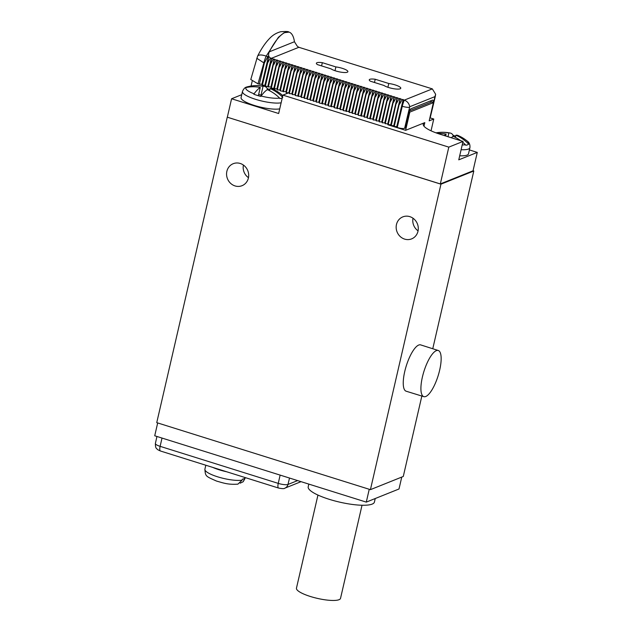 <?xml version="1.0" encoding="UTF-8"?>
<svg xmlns="http://www.w3.org/2000/svg" width="632" height="632" viewBox="0 0 632 632"><rect width="100%" height="100%" fill="white"/><g stroke="black" fill="none" stroke-linecap="round" stroke-linejoin="round"><path stroke-width="0.95" d="M440.946 184.181L370.423 489.65L156.744 422.65L227.267 117.181L440.946 184.181L473.803 170.995L432.762 348.745M235.033 185.927A11.85 10.934 68.1 0 1 226.596 175.009A11.85 10.934 68.1 0 1 233.319 163.656A11.85 10.934 68.1 0 1 240.215 163.467A11.85 10.934 68.1 0 1 248.645 174.266A11.85 10.934 68.1 0 1 242.143 185.65A11.85 10.934 68.1 0 1 235.033 185.927M404.63 239.109A11.85 10.934 68.1 0 1 396.193 228.184A11.85 10.934 68.1 0 1 402.924 216.839A11.85 10.934 68.1 0 1 409.82 216.642A11.85 10.934 68.1 0 1 418.25 227.449A11.85 10.934 68.1 0 1 411.748 238.833A11.85 10.934 68.1 0 1 404.63 239.109M421.844 396.051L403.279 476.465L370.423 489.65M438.276 350.499L420.675 344.898A24.269 7.45 107.4 0 0 418.716 345.048A24.269 7.45 107.4 0 0 405.452 368.693A24.269 7.45 107.4 0 0 406.155 391.208L423.811 396.651A24.182 7.426 107.4 0 0 425.739 396.501A24.182 7.426 107.4 0 0 438.948 372.967A24.182 7.426 107.4 0 0 438.276 350.499A24.182 7.426 107.4 0 0 436.325 350.657A24.182 7.426 107.4 0 0 423.108 374.215A24.182 7.426 107.4 0 0 423.811 396.651M473.036 170.759L473.803 170.995M227.267 117.181L440.314 183.936L473.028 170.806L477.279 152.407L469.402 149.934M430.36 117.963L433.757 119.021L431.04 130.808M477.279 152.407L458.769 159.833L463.019 141.426L448.807 147.13L440.314 183.936M241.724 94.689L231.588 98.758L227.338 117.157M231.588 98.758L278.657 113.515L282.907 95.116L288.737 92.778M448.807 147.13L282.907 95.116M252.152 81.323L251.062 86.031M433.757 119.021L429.183 120.862L433.386 102.645L430.1 101.073M387.945 124.109L387.795 124.733L405.618 130.318L424.815 122.616L423.985 126.21M405.618 130.318L409.82 112.101L433.386 102.645M424.815 122.616A27.571 6.391 13 0 0 423.258 124.149A27.571 6.391 13 0 0 440.275 134.3L463.019 141.426M409.82 112.101L409.102 111.872M281.137 102.795A21.354 4.945 -167 0 1 257.169 99.809A21.354 4.945 -167 0 1 242.467 91.482L241.069 97.549A21.354 4.945 13 0 0 255.77 105.876A21.354 4.945 13 0 0 279.731 108.862M282.267 97.889A19.418 4.503 13 0 1 281.753 98.134A19.418 4.503 13 0 1 280.016 98.576L279.573 98.079A38.631 35.661 -111.9 0 0 267.328 89.665A38.631 11.866 107.4 0 0 261.142 96.017L260.858 96.435A19.418 4.503 13 0 1 253.803 94.223L254.088 93.805A38.631 11.866 -72.6 0 1 260.273 87.453L258.362 95.748M260.273 87.453A38.631 35.661 -111.9 0 0 246.053 87.572L245.461 87.745A19.418 4.503 13 0 1 246.496 87.082C244.908 87.445 243.565 88.915 242.467 91.482M248.115 87.177L248.234 86.631A19.418 4.503 13 0 0 246.512 87.074A19.418 4.503 13 0 0 246.496 87.082M248.234 86.631L248.826 86.458A38.631 35.661 68.1 0 1 252.184 85.881A38.631 35.661 68.1 0 1 263.046 86.339L261.008 95.171L258.662 94.437M263.046 86.339A38.631 11.866 -72.6 0 1 264.437 86.371A38.631 11.866 -72.6 0 1 267.265 88.52L267.162 89.776M269.888 89.468A19.418 4.503 13 0 0 267.391 88.78M282.346 96.965A18.857 4.369 13 0 0 281.224 94.271A38.828 38.828 0 0 0 272.218 88.812A38.631 11.866 107.4 0 0 270.101 88.551A38.631 35.661 68.1 0 1 282.346 96.965L282.781 97.47M262.106 94.737L261.008 95.171M270.101 88.551L269.595 90.731M429.792 118.224L434.848 97.075A5.822 1.785 107.4 0 0 434.942 96.625L409.733 106.737A5.822 1.785 107.4 0 0 409.623 107.195L404.614 128.328L405.309 128.051L408.793 112.962A3.887 1.193 -72.6 0 1 411.029 108.728L432.375 100.156A3.887 1.193 107.4 0 1 432.691 100.133A3.887 1.193 107.4 0 1 433.062 102.542M434.848 97.075A5.822 1.446 12.7 0 0 435.243 96.696L430.123 118.097M434.942 96.625L435.646 94.271L432.335 88.883L298.541 47.203L297.119 45.994L294.449 41.736A48.538 14.899 107.4 0 0 289.085 32.121A48.538 14.899 107.4 0 0 269.295 51.832C268.331 54.123 268.363 55.893 269.39 57.125L270.409 58.033L267.644 62.908L268.56 56.864L269.39 57.125M256.79 58.247L263.884 62.884A11.652 3.579 -72.6 0 1 266.198 56.122A11.652 4.163 26.8 0 0 257.595 56.161L250.786 79.514L257.975 83.835L261.893 84.325L262.367 85.201L264.887 85.257L265.361 86.142L270.883 87.137L271.357 88.022L276.879 89.017L277.353 89.902L279.873 89.957L280.347 90.842L285.869 91.838L286.343 92.714L288.863 92.778L289.345 93.654L291.858 93.718L292.34 94.595L294.86 94.658L295.334 95.535L300.856 96.538L301.33 97.415L303.85 97.478L304.324 98.355L306.844 98.418L307.326 99.295L309.846 99.358L310.32 100.235L312.84 100.298L313.322 101.175L315.834 101.239L316.316 102.115L318.836 102.179L319.31 103.055L324.832 104.059L325.306 104.936L327.826 104.991L328.308 105.876L333.822 106.871L334.296 107.756L339.818 108.751L340.293 109.636L342.813 109.692L343.287 110.576L348.809 111.572L349.283 112.449L351.803 112.512L352.285 113.389L354.797 113.452L355.279 114.329L357.799 114.392L358.273 115.269L363.795 116.272L364.269 117.149L366.789 117.212L367.263 118.089L372.785 119.093L373.259 119.969L375.779 120.033L376.261 120.91L378.781 120.973L379.255 121.85L381.775 121.913L382.249 122.79L384.77 122.853L385.251 123.73L387.772 123.793L388.245 124.67L390.766 124.725L391.248 125.61L393.76 125.665L394.242 126.55L396.762 126.605L397.244 127.506C400.609 128.486 403.066 128.754 404.614 128.328M257.975 83.835L263.884 62.884L264.35 63.034L259.325 84.261M264.35 63.034L267.826 56.627L268.655 55.758L268.56 56.864M261.893 84.325L268.655 55.758M265.361 86.142L270.646 63.848L273.332 59.053L270.409 58.033M409.733 106.737C409.125 103.514 407.316 101.31 404.314 100.125L273.332 59.053M322.328 62.671L335.884 66.921A9.125 2.117 -167 0 1 347.884 71.677A9.125 2.117 -167 0 1 340.814 72.143A9.125 2.117 -167 0 1 331.034 68.864L317.469 64.614A8.737 2.022 -167 0 1 316.371 63.239A8.737 2.022 -167 0 1 322.328 62.671L321.577 65.902M375.218 79.253L388.775 83.503A9.125 2.117 -167 0 1 400.775 88.267A9.125 2.117 -167 0 1 393.704 88.725A9.125 2.117 -167 0 1 383.924 85.446L370.36 81.196A8.737 2.022 -167 0 1 369.262 79.822A8.737 2.022 -167 0 1 375.218 79.253L374.468 82.484M264.887 85.257L271.31 58.128M270.646 63.848L271.491 58.476M262.367 85.201L267.644 62.908M267.826 56.627L266.198 56.122L278.412 37.28L284.06 32.722L289.085 32.121M267.881 86.197L274.304 59.076M268.363 87.082L274.493 59.416M273.64 64.788L276.334 59.993M270.883 87.137L277.306 60.016M271.357 88.022L277.488 60.356M276.634 65.728L279.328 60.933M273.877 88.077L280.3 60.956M274.359 88.962L280.482 61.296M279.636 66.668L282.33 61.873M276.879 89.017L283.302 61.896M277.353 89.902L283.484 62.236M282.63 67.608L285.324 62.813M279.873 89.957L286.296 62.837M280.347 90.842L286.478 63.176M285.632 68.548L288.318 63.753M282.867 90.897L289.29 63.777M283.349 91.782L289.48 64.116M288.627 69.488L291.32 64.693M285.869 91.838L292.292 64.717M286.343 92.714L292.474 65.056M291.621 70.429L294.315 65.633M288.863 92.778L295.286 65.657M289.345 93.654L295.468 65.997M294.623 71.369L297.309 66.573M291.858 93.718L298.28 66.597M292.34 94.595L298.47 66.937M297.617 72.309L300.311 67.513M294.86 94.658L301.282 67.537M295.334 95.535L301.464 67.877M300.611 73.249L303.305 68.454M297.854 95.598L304.276 68.477M298.336 96.475L304.466 68.817M303.613 74.189L306.307 69.394M300.856 96.538L307.278 69.417M301.33 97.415L307.46 69.757M306.607 75.129L309.301 70.334M303.85 97.478L310.273 70.357M304.324 98.355L310.454 70.697M309.609 76.069L312.295 71.274M306.844 98.418L313.267 71.297M307.326 99.295L313.456 71.637M312.603 77.009L315.297 72.214M309.846 99.358L316.269 72.238M310.32 100.235L316.45 72.577M315.597 77.949L318.291 73.154M312.84 100.298L319.263 73.178M313.322 101.175L319.444 73.51M318.599 78.889L321.293 74.094M315.834 101.239L322.265 74.118M316.316 102.115L322.446 74.45M321.593 79.829L324.287 75.034M318.836 102.179L325.259 75.05M319.31 103.055L325.44 75.39M324.595 80.77L327.281 75.966M321.83 103.119L328.253 75.99M322.312 103.996L328.442 76.33M327.589 81.71L330.283 76.906M324.832 104.059L331.255 76.93M325.306 104.936L331.437 77.27M330.583 82.642L333.277 77.847M327.826 104.991L334.249 77.87M328.308 105.876L334.431 78.21M333.585 83.582L336.271 78.787M330.82 105.931L337.243 78.81M331.302 106.816L337.433 79.15M336.579 84.522L339.273 79.727M333.822 106.871L340.245 79.751M334.296 107.756L340.427 80.09M339.574 85.462L342.268 80.667M336.817 107.811L343.239 80.691M337.298 108.696L343.429 81.03M342.576 86.402L345.27 81.607M339.818 108.751L346.241 81.631M340.293 109.636L346.423 81.97M345.57 87.342L348.264 82.547M342.813 109.692L349.235 82.571M343.287 110.576L349.417 82.91M348.572 88.282L351.258 83.487M345.807 110.632L352.229 83.511M346.289 111.516L352.419 83.851M351.566 89.223L354.26 84.427M348.809 111.572L355.231 84.451M349.283 112.449L355.413 84.791M354.56 90.163L357.254 85.367M351.803 112.512L358.226 85.391M352.285 113.389L358.407 85.731M357.562 91.103L360.256 86.308M354.797 113.452L361.22 86.331M355.279 114.329L361.409 86.671M360.556 92.043L363.25 87.248M357.799 114.392L364.222 87.271M358.273 115.269L364.403 87.611M363.55 92.983L366.244 88.188M360.793 115.332L367.216 88.211M361.275 116.209L367.405 88.551M366.552 93.923L369.246 89.128M363.795 116.272L370.218 89.151M364.269 117.149L370.399 89.491M369.546 94.863L372.24 90.068M366.789 117.212L373.212 90.092M367.263 118.089L373.394 90.431M372.548 95.803L375.234 91.008M369.783 118.152L376.206 91.032M370.265 119.029L376.396 91.371M375.542 96.743L378.236 91.948M372.785 119.093L379.208 91.972M373.259 119.969L379.39 92.311M378.536 97.684L381.23 92.888M375.779 120.033L382.202 92.912M376.261 120.91L382.392 93.244M381.538 98.624L384.232 93.828M378.781 120.973L385.204 93.852M379.255 121.85L385.386 94.184M384.533 99.564L387.226 94.768M381.775 121.913L388.198 94.784M382.249 122.79L388.38 95.124M387.535 100.504L390.221 95.701M384.77 122.853L391.192 95.724M385.251 123.73L391.382 96.064M390.529 101.444L393.223 96.641M387.772 123.793L394.194 96.664M388.245 124.67L394.376 97.004M393.523 102.376L396.217 97.581M390.766 124.725L397.188 97.605M391.248 125.61L397.37 97.944M396.525 103.316L399.219 98.521M393.76 125.665L400.182 98.545M394.242 126.55L400.372 98.884M399.519 104.256L402.213 99.461M396.762 126.605L403.184 99.485M432.335 88.883L404.314 100.125A11.652 3.579 107.4 0 0 402.276 106.279L403.366 99.824M409.623 107.195A5.822 1.256 -166.7 0 1 402.276 106.279L397.244 127.506M335.015 70.697L335.884 66.921M387.906 87.279L388.775 83.503M409.489 110.837L431.435 102.029M459.701 155.788A21.354 4.945 13 0 0 467.088 155.109A21.354 4.945 13 0 0 468.502 153.829L469.908 147.762C470.232 144.665 469.276 142.39 467.048 140.944A38.828 38.828 0 0 0 458.042 135.485A38.631 11.866 107.4 0 0 455.925 135.224L455.419 137.405M462.806 142.342A38.631 35.661 -111.9 0 1 465.397 144.744L465.831 145.249A19.418 4.503 13 0 0 467.577 144.807A19.418 4.503 13 0 0 468.604 144.136L468.17 143.638A18.857 4.369 13 0 0 467.048 140.944M444.233 135.54A38.631 11.866 -72.6 0 1 446.097 134.126L445.663 135.991M446.097 134.126A38.631 35.661 -111.9 0 0 437.731 133.463M436.009 132.846A38.631 35.661 68.1 0 1 438 132.554A38.631 35.661 68.1 0 1 448.87 133.012A38.631 11.866 -72.6 0 1 450.253 133.044A38.631 11.866 -72.6 0 1 453.089 135.185L452.978 136.441M455.712 136.141A19.418 4.503 13 0 0 453.207 135.446M460.76 140.723A38.631 35.661 -111.9 0 0 453.152 136.338A38.631 11.866 107.4 0 0 451.288 137.752M448.87 133.012L448.009 136.725M455.925 135.224A38.631 35.661 68.1 0 1 468.17 143.638M401.755 477.081L399.005 488.986L366.284 502.116L154.721 435.78L157.684 422.95M369.246 489.279L366.284 502.116M375.234 498.529L374.413 502.077A33.978 7.876 -167 0 1 329.177 499.296A33.978 7.876 -167 0 1 308.203 486.79L308.827 484.104M226.73 471.788A20.58 4.772 13 0 1 219.217 469.813A20.58 4.772 -167 0 1 212.763 467.411M244.608 479.127A20.58 4.772 13 0 0 244.995 478.487L243.194 481.726L244.821 478.211A20.58 4.772 -167 0 1 242.325 479.214L242.111 480.13L237.893 484.152C227.852 484.815 223.483 482.99 216.586 481.086C205.495 476.173 205.455 476.433 204.894 469.228A20.58 4.772 -167 0 0 217.598 476.804A20.58 4.772 13 0 0 242.111 480.13M243.194 481.726L240.184 483.18M362.025 505.244L340.53 598.346A22.618 5.238 -167 0 1 311.315 596.774A22.618 5.238 -167 0 1 296.455 588.171L317.951 495.069M274.778 88.97L274.557 89.918M254.088 93.805A18.857 4.369 -167 0 1 246.053 87.572M279.573 98.079A18.857 4.369 -167 0 1 261.142 96.017M299.031 47.226L271.405 58.31M294.449 41.736L269.295 51.832M461.107 149.721A21.354 4.945 -167 0 0 468.486 149.041A21.354 4.945 13 0 0 469.908 147.762M465.397 144.744A18.857 4.369 -167 0 1 462.205 144.949M248.471 177.663A11.652 10.752 68.1 0 1 243.415 165.063M418.076 230.838A11.652 10.752 68.1 0 1 413.02 218.238M162.013 438.071L160.125 446.342A7.687 1.785 -167 0 1 155.377 443.514L156.934 436.475M280.134 475.106L278.246 483.377L160.125 446.342A5.822 1.785 -72.6 0 0 160.473 451.011L157.889 449.787C156.744 448.404 155.385 449.052 155.377 443.514M289.511 478.045L287.979 484.46A7.687 1.785 -167 0 1 278.246 483.377A5.822 1.785 -72.6 0 0 278.594 488.054L160.473 451.011M297.632 480.589L287.979 484.46A5.822 5.38 -111.9 0 1 284.866 488.165C284.4 488.828 282.314 488.789 278.594 488.054M282.749 95.788L281.224 94.271M264.437 86.371A38.828 38.828 0 0 0 252.184 85.881M257.595 56.161C261.285 48.782 265.314 42.842 269.69 38.347C272.653 35.155 276.303 32.951 280.655 31.742C285.814 31.331 288.516 31.426 288.753 32.019M435.646 94.271L435.243 96.696M450.253 133.044A38.828 38.828 0 0 0 438 132.554M205.819 465.231L204.894 469.228M301.061 481.663L284.866 488.165M245.208 477.579L244.995 478.487"/></g></svg>
